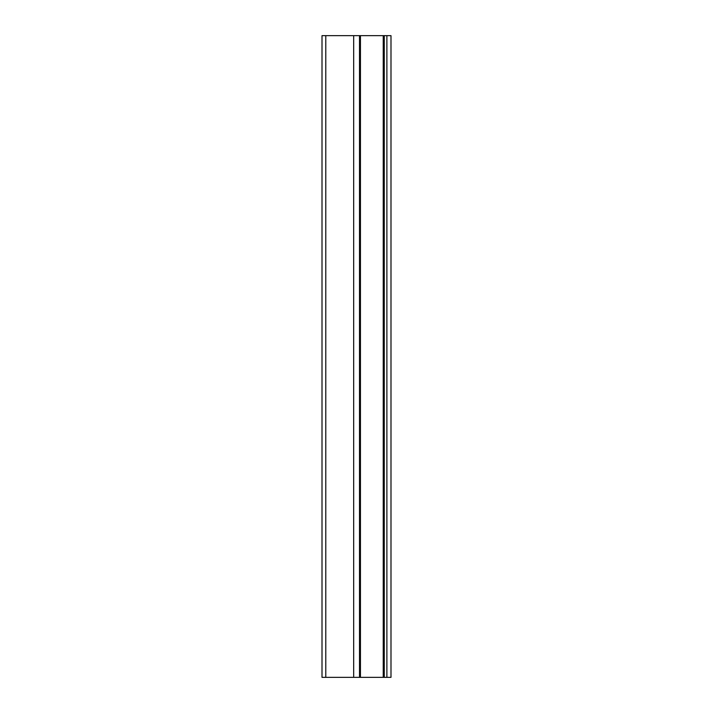 <?xml version="1.0" encoding="UTF-8"?>
<svg xmlns="http://www.w3.org/2000/svg" width="713" height="713" viewBox="0 0 713 713"><rect width="100%" height="100%" fill="white"/><g stroke="black" fill="none" stroke-linecap="round" stroke-linejoin="round"><path stroke-width="1.07" d="M322.009 677.35L322.009 35.65L322.009 677.35L325.788 677.35L325.788 35.65L353.684 35.65L353.684 677.35L359.512 677.35L359.512 35.65L360.439 35.65L360.439 677.35L383.229 677.35L383.229 35.65L386.883 35.65L386.883 677.35L390.991 677.35L384.262 677.35L384.262 35.65L384.262 677.35L383.229 677.35L383.229 35.65L360.439 35.65L360.439 677.35L359.512 677.35L359.512 35.65L353.684 35.65L353.684 677.35L325.788 677.35L325.788 35.65L322.009 35.65L386.883 35.65L386.883 677.35L322.009 677.35M390.991 35.65L386.883 35.65L390.991 35.65L390.991 677.35"/></g></svg>
